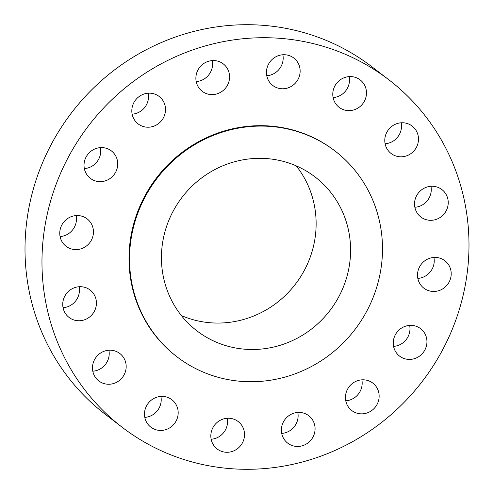 <?xml version="1.0" encoding="UTF-8"?>
<svg xmlns="http://www.w3.org/2000/svg" width="494" height="494" viewBox="0 0 494 494"><rect width="100%" height="100%" fill="white"/><g stroke="black" fill="none" stroke-linecap="round" stroke-linejoin="round"><path stroke-width="0.74" d="M92.458 226.178A17.284 16.586 127.5 0 0 87.129 218.867A17.284 16.586 127.5 0 0 66.801 219.132A17.284 16.586 127.5 0 0 60.756 238.979A17.284 16.586 127.5 0 0 66.085 246.29A17.284 16.586 127.5 0 0 86.413 246.024A17.284 16.586 127.5 0 0 92.458 226.178M60.083 236.558A17.284 16.586 127.5 0 0 76.169 215.588M327.843 453.473A219.015 210.209 127.5 0 0 466.12 280.345A219.015 210.209 127.5 0 0 388.797 79.744A219.015 210.209 127.5 0 0 183.12 53.537A219.015 210.209 127.5 0 0 44.843 226.672A219.015 210.209 127.5 0 0 122.166 427.267A219.015 210.209 127.5 0 0 327.843 453.473M388.797 79.744L371.834 66.733A219.015 210.209 127.5 0 0 166.157 40.527A219.015 210.209 127.5 0 0 27.88 213.655A219.015 210.209 127.5 0 0 105.203 414.256L122.166 427.267M181.36 315.543A97.015 93.113 127.5 0 0 253.607 316.055A97.015 93.113 127.5 0 0 296.209 165.848M288.064 342.49A97.015 93.113 127.5 0 0 349.314 265.803A97.015 93.113 127.5 0 0 315.067 176.945A97.015 93.113 127.5 0 0 223.961 165.336A97.015 93.113 127.5 0 0 162.705 242.029A97.015 93.113 127.5 0 0 196.958 330.881A97.015 93.113 127.5 0 0 288.064 342.49M298.876 372.371A129.743 124.525 127.5 0 0 380.794 269.81A129.743 124.525 127.5 0 0 334.988 150.979A129.743 124.525 127.5 0 0 213.149 135.455A129.743 124.525 127.5 0 0 131.231 238.015A129.743 124.525 127.5 0 0 177.037 356.847A129.743 124.525 127.5 0 0 298.876 372.371M334.988 150.979L334.457 150.571A129.743 124.525 127.5 0 0 212.618 135.047A129.743 124.525 127.5 0 0 130.7 237.608A129.743 124.525 127.5 0 0 176.506 356.446L177.037 356.847M92.038 291.775A17.284 16.586 127.5 0 0 90.099 290.015A17.284 16.586 127.5 0 0 67.289 292.578A17.284 16.586 127.5 0 0 67.122 315.678A17.284 16.586 127.5 0 0 69.061 317.438A17.284 16.586 127.5 0 0 91.872 314.876A17.284 16.586 127.5 0 0 92.038 291.775M116.504 351.543A17.284 16.586 127.5 0 0 95.027 358.805A17.284 16.586 127.5 0 0 98.812 380.942A17.284 16.586 127.5 0 0 102.159 382.912A17.284 16.586 127.5 0 0 123.636 375.65A17.284 16.586 127.5 0 0 119.851 353.519A17.284 16.586 127.5 0 0 116.504 351.543M162.125 396.392A17.284 16.586 127.5 0 0 145.569 408.044A17.284 16.586 127.5 0 0 150.812 427.131A17.284 16.586 127.5 0 0 160.544 430.447A17.284 16.586 127.5 0 0 177.099 418.795A17.284 16.586 127.5 0 0 171.856 399.708A17.284 16.586 127.5 0 0 162.125 396.392M221.96 419.48A17.284 16.586 127.5 0 0 211.049 433.145A17.284 16.586 127.5 0 0 217.15 448.972A17.284 16.586 127.5 0 0 233.378 451.041A17.284 16.586 127.5 0 0 244.289 437.381A17.284 16.586 127.5 0 0 238.188 421.549A17.284 16.586 127.5 0 0 221.96 419.48M286.897 417.307A17.284 16.586 127.5 0 0 287.718 443.149A17.284 16.586 127.5 0 0 309.577 441.562A17.284 16.586 127.5 0 0 308.756 415.726A17.284 16.586 127.5 0 0 286.897 417.307M347.054 390.192A17.284 16.586 127.5 0 0 351.777 410.539A17.284 16.586 127.5 0 0 377.546 403.456A17.284 16.586 127.5 0 0 372.822 383.116A17.284 16.586 127.5 0 0 347.054 390.192M393.267 342.274A17.284 16.586 127.5 0 0 399.578 356.106A17.284 16.586 127.5 0 0 417.041 357.619A17.284 16.586 127.5 0 0 426.927 342.521A17.284 16.586 127.5 0 0 420.616 328.683A17.284 16.586 127.5 0 0 403.153 327.17A17.284 16.586 127.5 0 0 393.267 342.274M418.504 280.833A17.284 16.586 127.5 0 0 423.833 288.144A17.284 16.586 127.5 0 0 444.162 287.879A17.284 16.586 127.5 0 0 450.207 268.032A17.284 16.586 127.5 0 0 444.878 260.721A17.284 16.586 127.5 0 0 424.55 260.986A17.284 16.586 127.5 0 0 418.504 280.833M418.924 215.242A17.284 16.586 127.5 0 0 420.863 217.002A17.284 16.586 127.5 0 0 443.674 214.433A17.284 16.586 127.5 0 0 443.84 191.332A17.284 16.586 127.5 0 0 441.902 189.573A17.284 16.586 127.5 0 0 419.091 192.141A17.284 16.586 127.5 0 0 418.924 215.242M394.459 155.468A17.284 16.586 127.5 0 0 415.936 148.206A17.284 16.586 127.5 0 0 412.15 126.075A17.284 16.586 127.5 0 0 408.804 124.099A17.284 16.586 127.5 0 0 387.327 131.361A17.284 16.586 127.5 0 0 391.112 153.498A17.284 16.586 127.5 0 0 394.459 155.468M348.838 110.625A17.284 16.586 127.5 0 0 365.393 98.973A17.284 16.586 127.5 0 0 360.151 79.886A17.284 16.586 127.5 0 0 350.419 76.57A17.284 16.586 127.5 0 0 333.864 88.222A17.284 16.586 127.5 0 0 339.106 107.309A17.284 16.586 127.5 0 0 348.838 110.625M289.002 87.531A17.284 16.586 127.5 0 0 299.914 73.872A17.284 16.586 127.5 0 0 293.813 58.039A17.284 16.586 127.5 0 0 277.585 55.97A17.284 16.586 127.5 0 0 266.674 69.635A17.284 16.586 127.5 0 0 272.774 85.462A17.284 16.586 127.5 0 0 289.002 87.531M224.066 89.71A17.284 16.586 127.5 0 0 223.245 63.868A17.284 16.586 127.5 0 0 201.385 65.449A17.284 16.586 127.5 0 0 202.207 91.291A17.284 16.586 127.5 0 0 224.066 89.71M163.909 116.825A17.284 16.586 127.5 0 0 159.185 96.478A17.284 16.586 127.5 0 0 133.417 103.561A17.284 16.586 127.5 0 0 138.147 123.901A17.284 16.586 127.5 0 0 163.909 116.825M117.696 164.743A17.284 16.586 127.5 0 0 111.385 150.905A17.284 16.586 127.5 0 0 93.922 149.392A17.284 16.586 127.5 0 0 84.036 164.496A17.284 16.586 127.5 0 0 90.346 178.334A17.284 16.586 127.5 0 0 107.809 179.847A17.284 16.586 127.5 0 0 117.696 164.743M414.855 207.264A17.284 16.586 127.5 0 0 430.947 186.294M92.804 371.204A17.284 16.586 127.5 0 0 108.896 350.24M385.104 143.76A17.284 16.586 127.5 0 0 401.196 122.796M144.81 417.393A17.284 16.586 127.5 0 0 160.896 396.429M333.104 97.571A17.284 16.586 127.5 0 0 349.19 76.607M211.142 439.24A17.284 16.586 127.5 0 0 216.415 438.03A17.284 16.586 127.5 0 0 227.234 418.27M266.766 75.73A17.284 16.586 127.5 0 0 272.04 74.52A17.284 16.586 127.5 0 0 282.858 54.76M281.71 433.411A17.284 16.586 127.5 0 0 292.615 428.551A17.284 16.586 127.5 0 0 297.802 412.441M196.198 81.559A17.284 16.586 127.5 0 0 207.103 76.694A17.284 16.586 127.5 0 0 212.29 60.589M345.769 400.801A17.284 16.586 127.5 0 0 360.583 390.439A17.284 16.586 127.5 0 0 361.861 379.83M132.139 114.17A17.284 16.586 127.5 0 0 146.946 103.808A17.284 16.586 127.5 0 0 148.231 93.199M393.57 346.374A17.284 16.586 127.5 0 0 409.964 329.504A17.284 16.586 127.5 0 0 409.662 325.404M84.338 168.596A17.284 16.586 127.5 0 0 100.733 151.726A17.284 16.586 127.5 0 0 100.43 147.626M417.831 278.412A17.284 16.586 127.5 0 0 433.917 257.442M63.053 307.706A17.284 16.586 127.5 0 0 79.145 286.736"/></g></svg>
